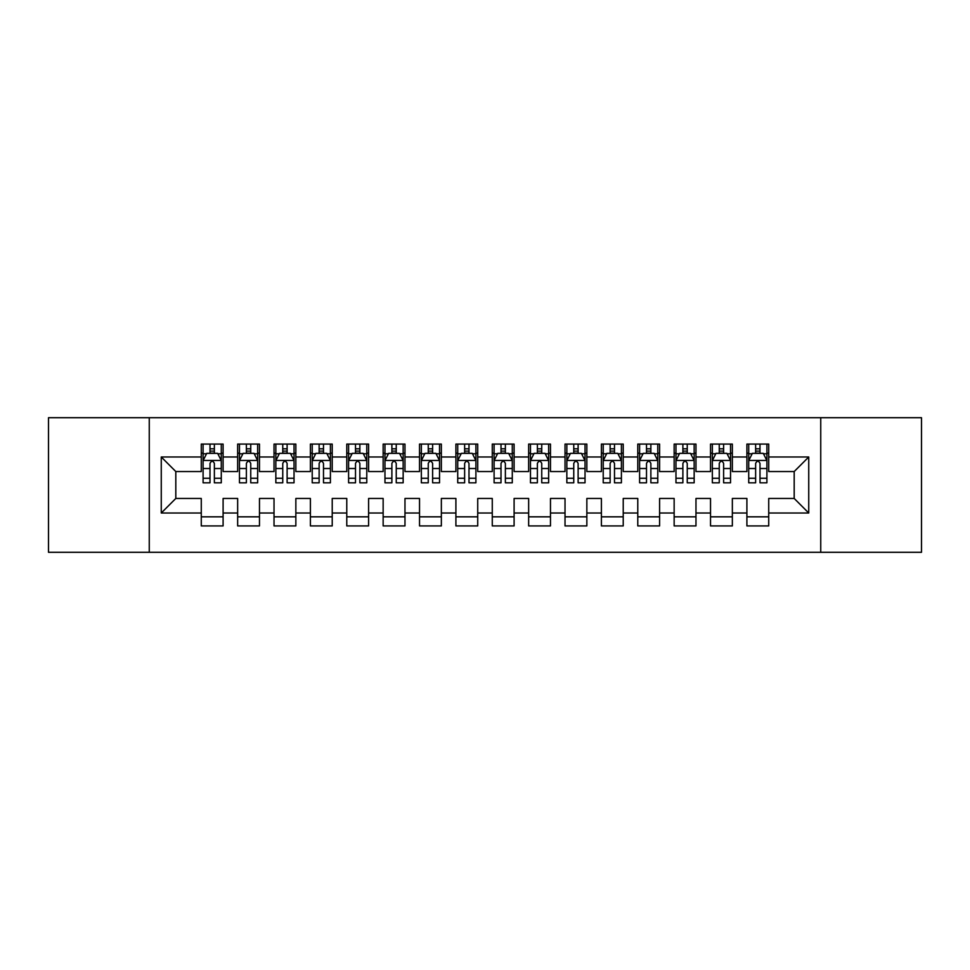 <?xml version="1.0" encoding="UTF-8"?>
<svg xmlns="http://www.w3.org/2000/svg" width="970" height="970" viewBox="0 0 970 970"><rect width="100%" height="100%" fill="white"/><g stroke="black" fill="none" stroke-linecap="round" stroke-linejoin="round"><path stroke-width="1.45" d="M820.741 552.294L921.5 552.294L921.5 417.706L820.741 417.706L820.741 552.294L149.259 552.294L149.259 417.706L48.5 417.706L48.5 552.294L149.259 552.294M820.741 417.706L149.259 417.706M161.262 513.009L161.262 456.991L201.275 456.991L201.275 471.541L175.812 471.541L175.812 498.459L161.262 513.009L201.275 513.009L201.275 525.922L223.1 525.922L223.1 513.009L237.65 513.009L237.65 525.922L259.475 525.922L259.475 513.009L274.025 513.009L274.025 525.922L295.85 525.922L295.85 513.009L310.4 513.009L310.4 525.922L332.225 525.922L332.225 513.009L346.775 513.009L346.775 525.922L368.6 525.922L368.6 513.009L383.15 513.009L383.15 525.922L404.975 525.922L404.975 513.009L419.525 513.009L419.525 525.922L441.35 525.922L441.35 513.009L455.9 513.009L455.9 525.922L477.725 525.922L477.725 513.009L492.275 513.009L492.275 525.922L514.1 525.922L514.1 513.009L528.65 513.009L528.65 525.922L550.475 525.922L550.475 513.009L565.025 513.009L565.025 525.922L586.85 525.922L586.85 513.009L601.4 513.009L601.4 525.922L623.225 525.922L623.225 513.009L637.775 513.009L637.775 525.922L659.6 525.922L659.6 513.009L674.15 513.009L674.15 525.922L695.975 525.922L695.975 513.009L710.525 513.009L710.525 525.922L732.35 525.922L732.35 513.009L746.9 513.009L746.9 525.922L768.725 525.922L768.725 498.459L794.187 498.459L794.187 471.541L768.725 471.541L768.725 456.991L808.737 456.991L808.737 513.009L768.725 513.009M768.725 456.991L768.725 444.078L746.9 444.078L746.9 456.991L732.35 456.991L732.35 444.078L710.525 444.078L710.525 456.991L695.975 456.991L695.975 444.078L674.15 444.078L674.15 456.991L659.6 456.991L659.6 444.078L637.775 444.078L637.775 456.991L623.225 456.991L623.225 444.078L601.4 444.078L601.4 456.991L586.85 456.991L586.85 444.078L565.025 444.078L565.025 456.991L550.475 456.991L550.475 444.078L528.65 444.078L528.65 456.991L514.1 456.991L514.1 444.078L492.275 444.078L492.275 456.991L477.725 456.991L477.725 444.078L455.9 444.078L455.9 456.991L441.35 456.991L441.35 444.078L419.525 444.078L419.525 456.991L404.975 456.991L404.975 444.078L383.15 444.078L383.15 456.991L368.6 456.991L368.6 444.078L346.775 444.078L346.775 456.991L332.225 456.991L332.225 444.078L310.4 444.078L310.4 456.991L295.85 456.991L295.85 444.078L274.025 444.078L274.025 456.991L259.475 456.991L259.475 444.078L237.65 444.078L237.65 456.991L223.1 456.991L223.1 444.078L201.275 444.078L201.275 456.991M732.35 513.009L732.35 498.459L746.9 498.459L746.9 513.009M808.737 456.991L794.187 471.541M695.975 513.009L695.975 498.459L710.525 498.459L710.525 513.009M746.9 456.991L746.9 471.541L732.35 471.541L732.35 456.991M659.6 513.009L659.6 498.459L674.15 498.459L674.15 513.009M710.525 456.991L710.525 471.541L695.975 471.541L695.975 456.991M623.225 513.009L623.225 498.459L637.775 498.459L637.775 513.009M674.15 456.991L674.15 471.541L659.6 471.541L659.6 456.991M586.85 513.009L586.85 498.459L601.4 498.459L601.4 513.009M637.775 456.991L637.775 471.541L623.225 471.541L623.225 456.991M550.475 513.009L550.475 498.459L565.025 498.459L565.025 513.009M601.4 456.991L601.4 471.541L586.85 471.541L586.85 456.991M514.1 513.009L514.1 498.459L528.65 498.459L528.65 513.009M565.025 456.991L565.025 471.541L550.475 471.541L550.475 456.991M477.725 513.009L477.725 498.459L492.275 498.459L492.275 513.009M528.65 456.991L528.65 471.541L514.1 471.541L514.1 456.991M441.35 513.009L441.35 498.459L455.9 498.459L455.9 513.009M492.275 456.991L492.275 471.541L477.725 471.541L477.725 456.991M404.975 513.009L404.975 498.459L419.525 498.459L419.525 513.009M455.9 456.991L455.9 471.541L441.35 471.541L441.35 456.991M368.6 513.009L368.6 498.459L383.15 498.459L383.15 513.009M419.525 456.991L419.525 471.541L404.975 471.541L404.975 456.991M332.225 513.009L332.225 498.459L346.775 498.459L346.775 513.009M383.15 456.991L383.15 471.541L368.6 471.541L368.6 456.991M295.85 513.009L295.85 498.459L310.4 498.459L310.4 513.009M346.775 456.991L346.775 471.541L332.225 471.541L332.225 456.991M259.475 513.009L259.475 498.459L274.025 498.459L274.025 513.009M310.4 456.991L310.4 471.541L295.85 471.541L295.85 456.991M223.1 513.009L223.1 498.459L237.65 498.459L237.65 513.009M274.025 456.991L274.025 471.541L259.475 471.541L259.475 456.991M175.812 498.459L201.275 498.459L201.275 513.009M237.65 456.991L237.65 471.541L223.1 471.541L223.1 456.991M746.9 453.172L748.719 453.172M766.906 453.172L768.725 453.172M710.525 453.172L712.344 453.172M730.531 453.172L732.35 453.172M674.15 453.172L675.969 453.172M694.156 453.172L695.975 453.172M637.775 453.172L639.594 453.172M657.781 453.172L659.6 453.172M601.4 453.172L603.219 453.172M621.406 453.172L623.225 453.172M565.025 453.172L566.844 453.172M585.031 453.172L586.85 453.172M528.65 453.172L530.469 453.172M548.656 453.172L550.475 453.172M492.275 453.172L494.094 453.172M512.281 453.172L514.1 453.172M455.9 453.172L457.719 453.172M475.906 453.172L477.725 453.172M419.525 453.172L421.344 453.172M439.531 453.172L441.35 453.172M383.15 453.172L384.969 453.172M403.156 453.172L404.975 453.172M346.775 453.172L348.594 453.172M366.781 453.172L368.6 453.172M310.4 453.172L312.219 453.172M330.406 453.172L332.225 453.172M274.025 453.172L275.844 453.172M294.031 453.172L295.85 453.172M237.65 453.172L239.469 453.172M257.656 453.172L259.475 453.172M201.275 453.172L203.094 453.172M221.281 453.172L223.1 453.172M201.275 516.828L223.1 516.828M237.65 516.828L259.475 516.828M274.025 516.828L295.85 516.828M310.4 516.828L332.225 516.828M346.775 516.828L368.6 516.828M383.15 516.828L404.975 516.828M419.525 516.828L441.35 516.828M455.9 516.828L477.725 516.828M492.275 516.828L514.1 516.828M528.65 516.828L550.475 516.828M565.025 516.828L586.85 516.828M601.4 516.828L623.225 516.828M637.775 516.828L659.6 516.828M674.15 516.828L695.975 516.828M710.525 516.828L732.35 516.828M746.9 516.828L768.725 516.828M161.262 456.991L175.812 471.541M794.187 498.459L808.737 513.009M214.37 448.807L210.005 448.807M221.281 478.258L214.37 478.258L214.37 482.817L221.281 482.817L221.281 460.629L217.644 453.354L206.731 453.354L203.094 460.629L203.094 482.817L210.005 482.817L210.005 478.258L203.094 478.258M203.094 460.629L203.094 444.078M221.281 460.629L221.281 444.078M210.005 453.354L210.005 444.078M214.37 444.078L214.37 453.354M214.37 478.258L214.37 463.357C212.915 460.556 211.46 460.556 210.005 463.357L210.005 478.258M214.37 453.172L210.005 453.172M250.745 448.807L246.38 448.807M257.656 478.258L250.745 478.258L250.745 482.817L257.656 482.817L257.656 460.629L254.019 453.354L243.106 453.354L239.469 460.629L239.469 482.817L246.38 482.817L246.38 478.258L239.469 478.258M239.469 460.629L239.469 444.078M257.656 460.629L257.656 444.078M246.38 453.354L246.38 444.078M250.745 444.078L250.745 453.354M250.745 478.258L250.745 463.357C249.29 460.556 247.835 460.556 246.38 463.357L246.38 478.258M250.745 453.172L246.38 453.172M287.12 448.807L282.755 448.807M294.031 478.258L287.12 478.258L287.12 482.817L294.031 482.817L294.031 460.629L290.394 453.354L279.481 453.354L275.844 460.629L275.844 482.817L282.755 482.817L282.755 478.258L275.844 478.258M275.844 460.629L275.844 444.078M294.031 460.629L294.031 444.078M282.755 453.354L282.755 444.078M287.12 444.078L287.12 453.354M287.12 478.258L287.12 463.357C285.665 460.556 284.21 460.556 282.755 463.357L282.755 478.258M287.12 453.172L282.755 453.172M323.495 448.807L319.13 448.807M330.406 478.258L323.495 478.258L323.495 482.817L330.406 482.817L330.406 460.629L326.769 453.354L315.856 453.354L312.219 460.629L312.219 482.817L319.13 482.817L319.13 478.258L312.219 478.258M312.219 460.629L312.219 444.078M330.406 460.629L330.406 444.078M319.13 453.354L319.13 444.078M323.495 444.078L323.495 453.354M323.495 478.258L323.495 463.357C322.04 460.556 320.585 460.556 319.13 463.357L319.13 478.258M323.495 453.172L319.13 453.172M359.87 448.807L355.505 448.807M366.781 478.258L359.87 478.258L359.87 482.817L366.781 482.817L366.781 460.629L363.144 453.354L352.231 453.354L348.594 460.629L348.594 482.817L355.505 482.817L355.505 478.258L348.594 478.258M348.594 460.629L348.594 444.078M366.781 460.629L366.781 444.078M355.505 453.354L355.505 444.078M359.87 444.078L359.87 453.354M359.87 478.258L359.87 463.357C358.415 460.556 356.96 460.556 355.505 463.357L355.505 478.258M359.87 453.172L355.505 453.172M396.245 448.807L391.88 448.807M403.156 478.258L396.245 478.258L396.245 482.817L403.156 482.817L403.156 460.629L399.519 453.354L388.606 453.354L384.969 460.629L384.969 482.817L391.88 482.817L391.88 478.258L384.969 478.258M384.969 460.629L384.969 444.078M403.156 460.629L403.156 444.078M391.88 453.354L391.88 444.078M396.245 444.078L396.245 453.354M396.245 478.258L396.245 463.357C394.79 460.556 393.335 460.556 391.88 463.357L391.88 478.258M396.245 453.172L391.88 453.172M432.62 448.807L428.255 448.807M439.531 478.258L432.62 478.258L432.62 482.817L439.531 482.817L439.531 460.629L435.894 453.354L424.981 453.354L421.344 460.629L421.344 482.817L428.255 482.817L428.255 478.258L421.344 478.258M421.344 460.629L421.344 444.078M439.531 460.629L439.531 444.078M428.255 453.354L428.255 444.078M432.62 444.078L432.62 453.354M432.62 478.258L432.62 463.357C431.165 460.556 429.71 460.556 428.255 463.357L428.255 478.258M432.62 453.172L428.255 453.172M468.995 448.807L464.63 448.807M475.906 478.258L468.995 478.258L468.995 482.817L475.906 482.817L475.906 460.629L472.269 453.354L461.356 453.354L457.719 460.629L457.719 482.817L464.63 482.817L464.63 478.258L457.719 478.258M457.719 460.629L457.719 444.078M475.906 460.629L475.906 444.078M464.63 453.354L464.63 444.078M468.995 444.078L468.995 453.354M468.995 478.258L468.995 463.357C467.54 460.556 466.085 460.556 464.63 463.357L464.63 478.258M468.995 453.172L464.63 453.172M505.37 448.807L501.005 448.807M512.281 478.258L505.37 478.258L505.37 482.817L512.281 482.817L512.281 460.629L508.644 453.354L497.731 453.354L494.094 460.629L494.094 482.817L501.005 482.817L501.005 478.258L494.094 478.258M494.094 460.629L494.094 444.078M512.281 460.629L512.281 444.078M501.005 453.354L501.005 444.078M505.37 444.078L505.37 453.354M505.37 478.258L505.37 463.357C503.915 460.556 502.46 460.556 501.005 463.357L501.005 478.258M505.37 453.172L501.005 453.172M541.745 448.807L537.38 448.807M548.656 478.258L541.745 478.258L541.745 482.817L548.656 482.817L548.656 460.629L545.019 453.354L534.106 453.354L530.469 460.629L530.469 482.817L537.38 482.817L537.38 478.258L530.469 478.258M530.469 460.629L530.469 444.078M548.656 460.629L548.656 444.078M537.38 453.354L537.38 444.078M541.745 444.078L541.745 453.354M541.745 478.258L541.745 463.357C540.29 460.556 538.835 460.556 537.38 463.357L537.38 478.258M541.745 453.172L537.38 453.172M578.12 448.807L573.755 448.807M585.031 478.258L578.12 478.258L578.12 482.817L585.031 482.817L585.031 460.629L581.394 453.354L570.481 453.354L566.844 460.629L566.844 482.817L573.755 482.817L573.755 478.258L566.844 478.258M566.844 460.629L566.844 444.078M585.031 460.629L585.031 444.078M573.755 453.354L573.755 444.078M578.12 444.078L578.12 453.354M578.12 478.258L578.12 463.357C576.665 460.556 575.21 460.556 573.755 463.357L573.755 478.258M578.12 453.172L573.755 453.172M614.495 448.807L610.13 448.807M621.406 478.258L614.495 478.258L614.495 482.817L621.406 482.817L621.406 460.629L617.769 453.354L606.856 453.354L603.219 460.629L603.219 482.817L610.13 482.817L610.13 478.258L603.219 478.258M603.219 460.629L603.219 444.078M621.406 460.629L621.406 444.078M610.13 453.354L610.13 444.078M614.495 444.078L614.495 453.354M614.495 478.258L614.495 463.357C613.04 460.556 611.585 460.556 610.13 463.357L610.13 478.258M614.495 453.172L610.13 453.172M650.87 448.807L646.505 448.807M657.781 478.258L650.87 478.258L650.87 482.817L657.781 482.817L657.781 460.629L654.144 453.354L643.231 453.354L639.594 460.629L639.594 482.817L646.505 482.817L646.505 478.258L639.594 478.258M639.594 460.629L639.594 444.078M657.781 460.629L657.781 444.078M646.505 453.354L646.505 444.078M650.87 444.078L650.87 453.354M650.87 478.258L650.87 463.357C649.415 460.556 647.96 460.556 646.505 463.357L646.505 478.258M650.87 453.172L646.505 453.172M687.245 448.807L682.88 448.807M694.156 478.258L687.245 478.258L687.245 482.817L694.156 482.817L694.156 460.629L690.519 453.354L679.606 453.354L675.969 460.629L675.969 482.817L682.88 482.817L682.88 478.258L675.969 478.258M675.969 460.629L675.969 444.078M694.156 460.629L694.156 444.078M682.88 453.354L682.88 444.078M687.245 444.078L687.245 453.354M687.245 478.258L687.245 463.357C685.79 460.556 684.335 460.556 682.88 463.357L682.88 478.258M687.245 453.172L682.88 453.172M723.62 448.807L719.255 448.807M730.531 478.258L723.62 478.258L723.62 482.817L730.531 482.817L730.531 460.629L726.894 453.354L715.981 453.354L712.344 460.629L712.344 482.817L719.255 482.817L719.255 478.258L712.344 478.258M712.344 460.629L712.344 444.078M730.531 460.629L730.531 444.078M719.255 453.354L719.255 444.078M723.62 444.078L723.62 453.354M723.62 478.258L723.62 463.357C722.165 460.556 720.71 460.556 719.255 463.357L719.255 478.258M723.62 453.172L719.255 453.172M759.995 448.807L755.63 448.807M766.906 478.258L759.995 478.258L759.995 482.817L766.906 482.817L766.906 460.629L763.269 453.354L752.356 453.354L748.719 460.629L748.719 482.817L755.63 482.817L755.63 478.258L748.719 478.258M748.719 460.629L748.719 444.078M766.906 460.629L766.906 444.078M755.63 453.354L755.63 444.078M759.995 444.078L759.995 453.354M759.995 478.258L759.995 463.357C758.54 460.556 757.085 460.556 755.63 463.357L755.63 478.258M759.995 453.172L755.63 453.172M221.184 460.447L203.179 460.447M203.094 453.79L206.513 453.79M217.862 453.79L221.281 453.79M210.005 468.51L203.094 468.51M221.281 468.51L214.37 468.51M214.37 451.123L210.005 451.123M257.559 460.447L239.554 460.447M239.469 453.79L242.888 453.79M254.237 453.79L257.656 453.79M246.38 468.51L239.469 468.51M257.656 468.51L250.745 468.51M250.745 451.123L246.38 451.123M293.934 460.447L275.929 460.447M275.844 453.79L279.263 453.79M290.612 453.79L294.031 453.79M282.755 468.51L275.844 468.51M294.031 468.51L287.12 468.51M287.12 451.123L282.755 451.123M330.309 460.447L312.304 460.447M312.219 453.79L315.638 453.79M326.987 453.79L330.406 453.79M319.13 468.51L312.219 468.51M330.406 468.51L323.495 468.51M323.495 451.123L319.13 451.123M366.684 460.447L348.679 460.447M348.594 453.79L352.013 453.79M363.362 453.79L366.781 453.79M355.505 468.51L348.594 468.51M366.781 468.51L359.87 468.51M359.87 451.123L355.505 451.123M403.059 460.447L385.054 460.447M384.969 453.79L388.388 453.79M399.737 453.79L403.156 453.79M391.88 468.51L384.969 468.51M403.156 468.51L396.245 468.51M396.245 451.123L391.88 451.123M439.434 460.447L421.429 460.447M421.344 453.79L424.763 453.79M436.112 453.79L439.531 453.79M428.255 468.51L421.344 468.51M439.531 468.51L432.62 468.51M432.62 451.123L428.255 451.123M475.809 460.447L457.804 460.447M457.719 453.79L461.138 453.79M472.487 453.79L475.906 453.79M464.63 468.51L457.719 468.51M475.906 468.51L468.995 468.51M468.995 451.123L464.63 451.123M512.184 460.447L494.179 460.447M494.094 453.79L497.513 453.79M508.862 453.79L512.281 453.79M501.005 468.51L494.094 468.51M512.281 468.51L505.37 468.51M505.37 451.123L501.005 451.123M548.559 460.447L530.554 460.447M530.469 453.79L533.888 453.79M545.237 453.79L548.656 453.79M537.38 468.51L530.469 468.51M548.656 468.51L541.745 468.51M541.745 451.123L537.38 451.123M584.934 460.447L566.929 460.447M566.844 453.79L570.263 453.79M581.612 453.79L585.031 453.79M573.755 468.51L566.844 468.51M585.031 468.51L578.12 468.51M578.12 451.123L573.755 451.123M621.309 460.447L603.304 460.447M603.219 453.79L606.638 453.79M617.987 453.79L621.406 453.79M610.13 468.51L603.219 468.51M621.406 468.51L614.495 468.51M614.495 451.123L610.13 451.123M657.684 460.447L639.679 460.447M639.594 453.79L643.013 453.79M654.362 453.79L657.781 453.79M646.505 468.51L639.594 468.51M657.781 468.51L650.87 468.51M650.87 451.123L646.505 451.123M694.059 460.447L676.054 460.447M675.969 453.79L679.388 453.79M690.737 453.79L694.156 453.79M682.88 468.51L675.969 468.51M694.156 468.51L687.245 468.51M687.245 451.123L682.88 451.123M730.434 460.447L712.429 460.447M712.344 453.79L715.763 453.79M727.112 453.79L730.531 453.79M719.255 468.51L712.344 468.51M730.531 468.51L723.62 468.51M723.62 451.123L719.255 451.123M766.809 460.447L748.804 460.447M748.719 453.79L752.138 453.79M763.487 453.79L766.906 453.79M755.63 468.51L748.719 468.51M766.906 468.51L759.995 468.51M759.995 451.123L755.63 451.123"/></g></svg>
